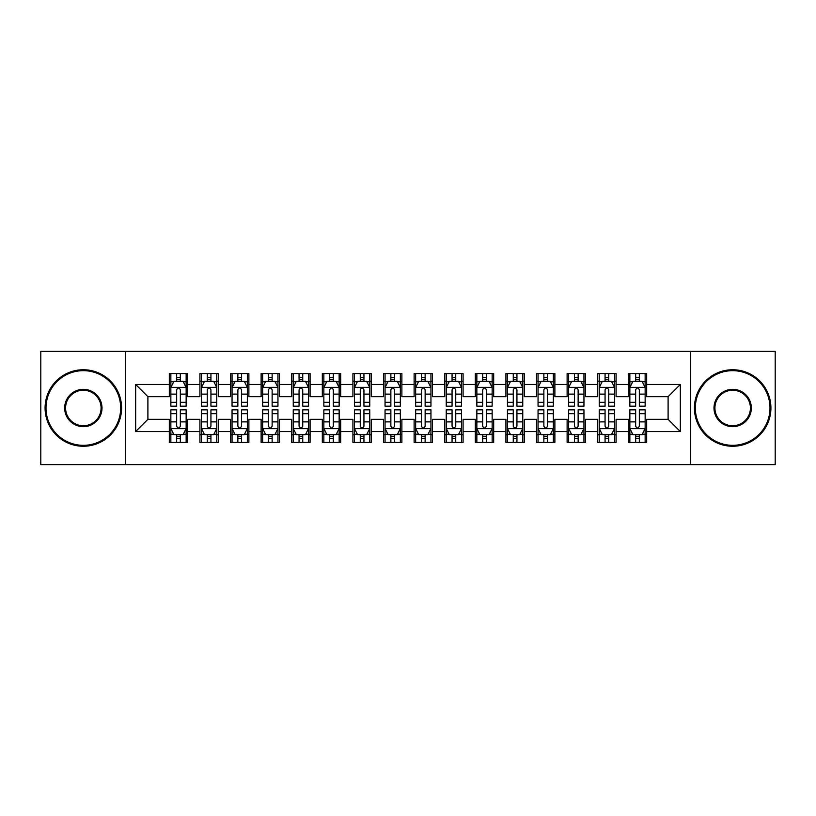 <?xml version="1.0" encoding="UTF-8"?>
<svg xmlns="http://www.w3.org/2000/svg" width="816" height="816" viewBox="0 0 816 816"><rect width="100%" height="100%" fill="white"/><g stroke="black" fill="none" stroke-linecap="round" stroke-linejoin="round"><path stroke-width="1.22" d="M690.438 464.61L775.2 464.61L775.2 351.39L690.438 351.39L690.438 464.61L125.562 464.61L125.562 351.39L40.8 351.39L40.8 464.61L125.562 464.61M690.438 351.39L125.562 351.39M135.66 431.562L135.66 384.438L169.32 384.438L169.32 396.678L147.9 396.678L147.9 419.322L135.66 431.562L169.32 431.562L169.32 442.425L187.68 442.425L187.68 431.562L199.92 431.562L199.92 442.425L218.28 442.425L218.28 431.562L230.52 431.562L230.52 442.425L248.88 442.425L248.88 431.562L261.12 431.562L261.12 442.425L279.48 442.425L279.48 431.562L291.72 431.562L291.72 442.425L310.08 442.425L310.08 431.562L322.32 431.562L322.32 442.425L340.68 442.425L340.68 431.562L352.92 431.562L352.92 442.425L371.28 442.425L371.28 431.562L383.52 431.562L383.52 442.425L401.88 442.425L401.88 431.562L414.12 431.562L414.12 442.425L432.48 442.425L432.48 431.562L444.72 431.562L444.72 442.425L463.08 442.425L463.08 431.562L475.32 431.562L475.32 442.425L493.68 442.425L493.68 431.562L505.92 431.562L505.92 442.425L524.28 442.425L524.28 431.562L536.52 431.562L536.52 442.425L554.88 442.425L554.88 431.562L567.12 431.562L567.12 442.425L585.48 442.425L585.48 431.562L597.72 431.562L597.72 442.425L616.08 442.425L616.08 431.562L628.32 431.562L628.32 442.425L646.68 442.425L646.68 419.322L668.1 419.322L668.1 396.678L646.68 396.678L646.68 384.438L680.34 384.438L680.34 431.562L646.68 431.562M646.68 384.438L646.68 373.575L628.32 373.575L628.32 384.438L616.08 384.438L616.08 373.575L597.72 373.575L597.72 384.438L585.48 384.438L585.48 373.575L567.12 373.575L567.12 384.438L554.88 384.438L554.88 373.575L536.52 373.575L536.52 384.438L524.28 384.438L524.28 373.575L505.92 373.575L505.92 384.438L493.68 384.438L493.68 373.575L475.32 373.575L475.32 384.438L463.08 384.438L463.08 373.575L444.72 373.575L444.72 384.438L432.48 384.438L432.48 373.575L414.12 373.575L414.12 384.438L401.88 384.438L401.88 373.575L383.52 373.575L383.52 384.438L371.28 384.438L371.28 373.575L352.92 373.575L352.92 384.438L340.68 384.438L340.68 373.575L322.32 373.575L322.32 384.438L310.08 384.438L310.08 373.575L291.72 373.575L291.72 384.438L279.48 384.438L279.48 373.575L261.12 373.575L261.12 384.438L248.88 384.438L248.88 373.575L230.52 373.575L230.52 384.438L218.28 384.438L218.28 373.575L199.92 373.575L199.92 384.438L187.68 384.438L187.68 373.575L169.32 373.575L169.32 384.438M616.08 431.562L616.08 419.322L628.32 419.322L628.32 431.562M680.34 384.438L668.1 396.678M585.48 431.562L585.48 419.322L597.72 419.322L597.72 431.562M628.32 384.438L628.32 396.678L616.08 396.678L616.08 384.438M554.88 431.562L554.88 419.322L567.12 419.322L567.12 431.562M597.72 384.438L597.72 396.678L585.48 396.678L585.48 384.438M524.28 431.562L524.28 419.322L536.52 419.322L536.52 431.562M567.12 384.438L567.12 396.678L554.88 396.678L554.88 384.438M493.68 431.562L493.68 419.322L505.92 419.322L505.92 431.562M536.52 384.438L536.52 396.678L524.28 396.678L524.28 384.438M463.08 431.562L463.08 419.322L475.32 419.322L475.32 431.562M505.92 384.438L505.92 396.678L493.68 396.678L493.68 384.438M432.48 431.562L432.48 419.322L444.72 419.322L444.72 431.562M475.32 384.438L475.32 396.678L463.08 396.678L463.08 384.438M401.88 431.562L401.88 419.322L414.12 419.322L414.12 431.562M444.72 384.438L444.72 396.678L432.48 396.678L432.48 384.438M371.28 431.562L371.28 419.322L383.52 419.322L383.52 431.562M414.12 384.438L414.12 396.678L401.88 396.678L401.88 384.438M340.68 431.562L340.68 419.322L352.92 419.322L352.92 431.562M383.52 384.438L383.52 396.678L371.28 396.678L371.28 384.438M310.08 431.562L310.08 419.322L322.32 419.322L322.32 431.562M352.92 384.438L352.92 396.678L340.68 396.678L340.68 384.438M279.48 431.562L279.48 419.322L291.72 419.322L291.72 431.562M322.32 384.438L322.32 396.678L310.08 396.678L310.08 384.438M248.88 431.562L248.88 419.322L261.12 419.322L261.12 431.562M291.72 384.438L291.72 396.678L279.48 396.678L279.48 384.438M218.28 431.562L218.28 419.322L230.52 419.322L230.52 431.562M261.12 384.438L261.12 396.678L248.88 396.678L248.88 384.438M187.68 431.562L187.68 419.322L199.92 419.322L199.92 431.562M230.52 384.438L230.52 396.678L218.28 396.678L218.28 384.438M147.9 419.322L169.32 419.322L169.32 431.562M199.92 384.438L199.92 396.678L187.68 396.678L187.68 384.438M628.32 381.225L629.85 381.225M645.15 381.225L646.68 381.225M597.72 381.225L599.25 381.225M614.55 381.225L616.08 381.225M567.12 381.225L568.65 381.225M583.95 381.225L585.48 381.225M536.52 381.225L538.05 381.225M553.35 381.225L554.88 381.225M505.92 381.225L507.45 381.225M522.75 381.225L524.28 381.225M475.32 381.225L476.85 381.225M492.15 381.225L493.68 381.225M444.72 381.225L446.25 381.225M461.55 381.225L463.08 381.225M414.12 381.225L415.65 381.225M430.95 381.225L432.48 381.225M383.52 381.225L385.05 381.225M400.35 381.225L401.88 381.225M352.92 381.225L354.45 381.225M369.75 381.225L371.28 381.225M322.32 381.225L323.85 381.225M339.15 381.225L340.68 381.225M291.72 381.225L293.25 381.225M308.55 381.225L310.08 381.225M261.12 381.225L262.65 381.225M277.95 381.225L279.48 381.225M230.52 381.225L232.05 381.225M247.35 381.225L248.88 381.225M199.92 381.225L201.45 381.225M216.75 381.225L218.28 381.225M169.32 381.225L170.85 381.225M186.15 381.225L187.68 381.225M169.32 434.775L170.85 434.775M186.15 434.775L187.68 434.775M199.92 434.775L201.45 434.775M216.75 434.775L218.28 434.775M230.52 434.775L232.05 434.775M247.35 434.775L248.88 434.775M261.12 434.775L262.65 434.775M277.95 434.775L279.48 434.775M291.72 434.775L293.25 434.775M308.55 434.775L310.08 434.775M322.32 434.775L323.85 434.775M339.15 434.775L340.68 434.775M352.92 434.775L354.45 434.775M369.75 434.775L371.28 434.775M383.52 434.775L385.05 434.775M400.35 434.775L401.88 434.775M414.12 434.775L415.65 434.775M430.95 434.775L432.48 434.775M444.72 434.775L446.25 434.775M461.55 434.775L463.08 434.775M475.32 434.775L476.85 434.775M492.15 434.775L493.68 434.775M505.92 434.775L507.45 434.775M522.75 434.775L524.28 434.775M536.52 434.775L538.05 434.775M553.35 434.775L554.88 434.775M567.12 434.775L568.65 434.775M583.95 434.775L585.48 434.775M597.72 434.775L599.25 434.775M614.55 434.775L616.08 434.775M628.32 434.775L629.85 434.775M645.15 434.775L646.68 434.775M135.66 384.438L147.9 396.678M668.1 419.322L680.34 431.562M180.336 377.553L176.664 377.553M186.15 402.329L180.336 402.329L180.336 406.164L186.15 406.164L186.15 387.498L183.09 381.378L173.91 381.378L170.85 387.498L170.85 406.164L176.664 406.164L176.664 402.329L170.85 402.329M170.85 387.498L170.85 373.575M186.15 387.498L186.15 373.575M176.664 381.378L176.664 373.575M180.336 373.575L180.336 381.378M180.336 402.329L180.336 389.793C179.112 387.437 177.888 387.437 176.664 389.793L176.664 402.329M180.336 381.225L176.664 381.225M176.664 438.447L180.336 438.447M170.85 413.671L176.664 413.671L176.664 409.836L170.85 409.836L170.85 428.502L173.91 434.622L183.09 434.622L186.15 428.502L186.15 409.836L180.336 409.836L180.336 413.671L186.15 413.671M186.15 428.502L186.15 442.425M170.85 428.502L170.85 442.425M180.336 434.622L180.336 442.425M176.664 442.425L176.664 434.622M176.664 413.671L176.664 426.207C177.888 428.563 179.112 428.563 180.336 426.207L180.336 413.671M176.664 434.775L180.336 434.775M210.936 377.553L207.264 377.553M216.75 402.329L210.936 402.329L210.936 406.164L216.75 406.164L216.75 387.498L213.69 381.378L204.51 381.378L201.45 387.498L201.45 406.164L207.264 406.164L207.264 402.329L201.45 402.329M201.45 387.498L201.45 373.575M216.75 387.498L216.75 373.575M207.264 381.378L207.264 373.575M210.936 373.575L210.936 381.378M210.936 402.329L210.936 389.793C209.712 387.437 208.488 387.437 207.264 389.793L207.264 402.329M210.936 381.225L207.264 381.225M241.536 377.553L237.864 377.553M247.35 402.329L241.536 402.329L241.536 406.164L247.35 406.164L247.35 387.498L244.29 381.378L235.11 381.378L232.05 387.498L232.05 406.164L237.864 406.164L237.864 402.329L232.05 402.329M232.05 387.498L232.05 373.575M247.35 387.498L247.35 373.575M237.864 381.378L237.864 373.575M241.536 373.575L241.536 381.378M241.536 402.329L241.536 389.793C240.312 387.437 239.088 387.437 237.864 389.793L237.864 402.329M241.536 381.225L237.864 381.225M207.264 438.447L210.936 438.447M201.45 413.671L207.264 413.671L207.264 409.836L201.45 409.836L201.45 428.502L204.51 434.622L213.69 434.622L216.75 428.502L216.75 409.836L210.936 409.836L210.936 413.671L216.75 413.671M216.75 428.502L216.75 442.425M201.45 428.502L201.45 442.425M210.936 434.622L210.936 442.425M207.264 442.425L207.264 434.622M207.264 413.671L207.264 426.207C208.488 428.563 209.712 428.563 210.936 426.207L210.936 413.671M207.264 434.775L210.936 434.775M237.864 438.447L241.536 438.447M232.05 413.671L237.864 413.671L237.864 409.836L232.05 409.836L232.05 428.502L235.11 434.622L244.29 434.622L247.35 428.502L247.35 409.836L241.536 409.836L241.536 413.671L247.35 413.671M247.35 428.502L247.35 442.425M232.05 428.502L232.05 442.425M241.536 434.622L241.536 442.425M237.864 442.425L237.864 434.622M237.864 413.671L237.864 426.207C239.088 428.563 240.312 428.563 241.536 426.207L241.536 413.671M237.864 434.775L241.536 434.775M83.334 445.332A37.332 37.332 0 0 0 120.666 408A37.332 37.332 0 0 0 83.334 370.668A37.332 37.332 0 0 0 46.002 408A37.332 37.332 0 0 0 83.334 445.332M83.334 369.75A38.25 38.25 0 0 1 121.584 408A38.25 38.25 0 0 1 83.334 446.25A38.25 38.25 0 0 1 45.084 408A38.25 38.25 0 0 1 83.334 369.75M83.334 426.666A18.666 18.666 0 0 1 64.668 408A18.666 18.666 0 0 1 83.334 389.334A18.666 18.666 0 0 1 102 408A18.666 18.666 0 0 1 83.334 426.666M83.334 390.252A17.748 17.748 0 0 0 65.586 408A17.748 17.748 0 0 0 83.334 425.748A17.748 17.748 0 0 0 101.082 408A17.748 17.748 0 0 0 83.334 390.252M732.666 445.332A37.332 37.332 0 0 0 769.998 408A37.332 37.332 0 0 0 732.666 370.668A37.332 37.332 0 0 0 695.334 408A37.332 37.332 0 0 0 732.666 445.332M732.666 369.75A38.25 38.25 0 0 1 770.916 408A38.25 38.25 0 0 1 732.666 446.25A38.25 38.25 0 0 1 694.416 408A38.25 38.25 0 0 1 732.666 369.75M732.666 426.666A18.666 18.666 0 0 1 714 408A18.666 18.666 0 0 1 732.666 389.334A18.666 18.666 0 0 1 751.332 408A18.666 18.666 0 0 1 732.666 426.666M732.666 390.252A17.748 17.748 0 0 0 714.918 408A17.748 17.748 0 0 0 732.666 425.748A17.748 17.748 0 0 0 750.414 408A17.748 17.748 0 0 0 732.666 390.252M272.136 377.553L268.464 377.553M277.95 402.329L272.136 402.329L272.136 406.164L277.95 406.164L277.95 387.498L274.89 381.378L265.71 381.378L262.65 387.498L262.65 406.164L268.464 406.164L268.464 402.329L262.65 402.329M262.65 387.498L262.65 373.575M277.95 387.498L277.95 373.575M268.464 381.378L268.464 373.575M272.136 373.575L272.136 381.378M272.136 402.329L272.136 389.793C270.912 387.437 269.688 387.437 268.464 389.793L268.464 402.329M272.136 381.225L268.464 381.225M302.736 377.553L299.064 377.553M308.55 402.329L302.736 402.329L302.736 406.164L308.55 406.164L308.55 387.498L305.49 381.378L296.31 381.378L293.25 387.498L293.25 406.164L299.064 406.164L299.064 402.329L293.25 402.329M293.25 387.498L293.25 373.575M308.55 387.498L308.55 373.575M299.064 381.378L299.064 373.575M302.736 373.575L302.736 381.378M302.736 402.329L302.736 389.793C301.512 387.437 300.288 387.437 299.064 389.793L299.064 402.329M302.736 381.225L299.064 381.225M268.464 438.447L272.136 438.447M262.65 413.671L268.464 413.671L268.464 409.836L262.65 409.836L262.65 428.502L265.71 434.622L274.89 434.622L277.95 428.502L277.95 409.836L272.136 409.836L272.136 413.671L277.95 413.671M277.95 428.502L277.95 442.425M262.65 428.502L262.65 442.425M272.136 434.622L272.136 442.425M268.464 442.425L268.464 434.622M268.464 413.671L268.464 426.207C269.688 428.563 270.912 428.563 272.136 426.207L272.136 413.671M268.464 434.775L272.136 434.775M299.064 438.447L302.736 438.447M293.25 413.671L299.064 413.671L299.064 409.836L293.25 409.836L293.25 428.502L296.31 434.622L305.49 434.622L308.55 428.502L308.55 409.836L302.736 409.836L302.736 413.671L308.55 413.671M308.55 428.502L308.55 442.425M293.25 428.502L293.25 442.425M302.736 434.622L302.736 442.425M299.064 442.425L299.064 434.622M299.064 413.671L299.064 426.207C300.288 428.563 301.512 428.563 302.736 426.207L302.736 413.671M299.064 434.775L302.736 434.775M333.336 377.553L329.664 377.553M339.15 402.329L333.336 402.329L333.336 406.164L339.15 406.164L339.15 387.498L336.09 381.378L326.91 381.378L323.85 387.498L323.85 406.164L329.664 406.164L329.664 402.329L323.85 402.329M323.85 387.498L323.85 373.575M339.15 387.498L339.15 373.575M329.664 381.378L329.664 373.575M333.336 373.575L333.336 381.378M333.336 402.329L333.336 389.793C332.112 387.437 330.888 387.437 329.664 389.793L329.664 402.329M333.336 381.225L329.664 381.225M329.664 438.447L333.336 438.447M323.85 413.671L329.664 413.671L329.664 409.836L323.85 409.836L323.85 428.502L326.91 434.622L336.09 434.622L339.15 428.502L339.15 409.836L333.336 409.836L333.336 413.671L339.15 413.671M339.15 428.502L339.15 442.425M323.85 428.502L323.85 442.425M333.336 434.622L333.336 442.425M329.664 442.425L329.664 434.622M329.664 413.671L329.664 426.207C330.888 428.563 332.112 428.563 333.336 426.207L333.336 413.671M329.664 434.775L333.336 434.775M363.936 377.553L360.264 377.553M369.75 402.329L363.936 402.329L363.936 406.164L369.75 406.164L369.75 387.498L366.69 381.378L357.51 381.378L354.45 387.498L354.45 406.164L360.264 406.164L360.264 402.329L354.45 402.329M354.45 387.498L354.45 373.575M369.75 387.498L369.75 373.575M360.264 381.378L360.264 373.575M363.936 373.575L363.936 381.378M363.936 402.329L363.936 389.793C362.712 387.437 361.488 387.437 360.264 389.793L360.264 402.329M363.936 381.225L360.264 381.225M360.264 438.447L363.936 438.447M354.45 413.671L360.264 413.671L360.264 409.836L354.45 409.836L354.45 428.502L357.51 434.622L366.69 434.622L369.75 428.502L369.75 409.836L363.936 409.836L363.936 413.671L369.75 413.671M369.75 428.502L369.75 442.425M354.45 428.502L354.45 442.425M363.936 434.622L363.936 442.425M360.264 442.425L360.264 434.622M360.264 413.671L360.264 426.207C361.488 428.563 362.712 428.563 363.936 426.207L363.936 413.671M360.264 434.775L363.936 434.775M394.536 377.553L390.864 377.553M400.35 402.329L394.536 402.329L394.536 406.164L400.35 406.164L400.35 387.498L397.29 381.378L388.11 381.378L385.05 387.498L385.05 406.164L390.864 406.164L390.864 402.329L385.05 402.329M385.05 387.498L385.05 373.575M400.35 387.498L400.35 373.575M390.864 381.378L390.864 373.575M394.536 373.575L394.536 381.378M394.536 402.329L394.536 389.793C393.312 387.437 392.088 387.437 390.864 389.793L390.864 402.329M394.536 381.225L390.864 381.225M425.136 377.553L421.464 377.553M430.95 402.329L425.136 402.329L425.136 406.164L430.95 406.164L430.95 387.498L427.89 381.378L418.71 381.378L415.65 387.498L415.65 406.164L421.464 406.164L421.464 402.329L415.65 402.329M415.65 387.498L415.65 373.575M430.95 387.498L430.95 373.575M421.464 381.378L421.464 373.575M425.136 373.575L425.136 381.378M425.136 402.329L425.136 389.793C423.912 387.437 422.688 387.437 421.464 389.793L421.464 402.329M425.136 381.225L421.464 381.225M455.736 377.553L452.064 377.553M461.55 402.329L455.736 402.329L455.736 406.164L461.55 406.164L461.55 387.498L458.49 381.378L449.31 381.378L446.25 387.498L446.25 406.164L452.064 406.164L452.064 402.329L446.25 402.329M446.25 387.498L446.25 373.575M461.55 387.498L461.55 373.575M452.064 381.378L452.064 373.575M455.736 373.575L455.736 381.378M455.736 402.329L455.736 389.793C454.512 387.437 453.288 387.437 452.064 389.793L452.064 402.329M455.736 381.225L452.064 381.225M486.336 377.553L482.664 377.553M492.15 402.329L486.336 402.329L486.336 406.164L492.15 406.164L492.15 387.498L489.09 381.378L479.91 381.378L476.85 387.498L476.85 406.164L482.664 406.164L482.664 402.329L476.85 402.329M476.85 387.498L476.85 373.575M492.15 387.498L492.15 373.575M482.664 381.378L482.664 373.575M486.336 373.575L486.336 381.378M486.336 402.329L486.336 389.793C485.112 387.437 483.888 387.437 482.664 389.793L482.664 402.329M486.336 381.225L482.664 381.225M516.936 377.553L513.264 377.553M522.75 402.329L516.936 402.329L516.936 406.164L522.75 406.164L522.75 387.498L519.69 381.378L510.51 381.378L507.45 387.498L507.45 406.164L513.264 406.164L513.264 402.329L507.45 402.329M507.45 387.498L507.45 373.575M522.75 387.498L522.75 373.575M513.264 381.378L513.264 373.575M516.936 373.575L516.936 381.378M516.936 402.329L516.936 389.793C515.712 387.437 514.488 387.437 513.264 389.793L513.264 402.329M516.936 381.225L513.264 381.225M547.536 377.553L543.864 377.553M553.35 402.329L547.536 402.329L547.536 406.164L553.35 406.164L553.35 387.498L550.29 381.378L541.11 381.378L538.05 387.498L538.05 406.164L543.864 406.164L543.864 402.329L538.05 402.329M538.05 387.498L538.05 373.575M553.35 387.498L553.35 373.575M543.864 381.378L543.864 373.575M547.536 373.575L547.536 381.378M547.536 402.329L547.536 389.793C546.312 387.437 545.088 387.437 543.864 389.793L543.864 402.329M547.536 381.225L543.864 381.225M578.136 377.553L574.464 377.553M583.95 402.329L578.136 402.329L578.136 406.164L583.95 406.164L583.95 387.498L580.89 381.378L571.71 381.378L568.65 387.498L568.65 406.164L574.464 406.164L574.464 402.329L568.65 402.329M568.65 387.498L568.65 373.575M583.95 387.498L583.95 373.575M574.464 381.378L574.464 373.575M578.136 373.575L578.136 381.378M578.136 402.329L578.136 389.793C576.912 387.437 575.688 387.437 574.464 389.793L574.464 402.329M578.136 381.225L574.464 381.225M608.736 377.553L605.064 377.553M614.55 402.329L608.736 402.329L608.736 406.164L614.55 406.164L614.55 387.498L611.49 381.378L602.31 381.378L599.25 387.498L599.25 406.164L605.064 406.164L605.064 402.329L599.25 402.329M599.25 387.498L599.25 373.575M614.55 387.498L614.55 373.575M605.064 381.378L605.064 373.575M608.736 373.575L608.736 381.378M608.736 402.329L608.736 389.793C607.512 387.437 606.288 387.437 605.064 389.793L605.064 402.329M608.736 381.225L605.064 381.225M639.336 377.553L635.664 377.553M645.15 402.329L639.336 402.329L639.336 406.164L645.15 406.164L645.15 387.498L642.09 381.378L632.91 381.378L629.85 387.498L629.85 406.164L635.664 406.164L635.664 402.329L629.85 402.329M629.85 387.498L629.85 373.575M645.15 387.498L645.15 373.575M635.664 381.378L635.664 373.575M639.336 373.575L639.336 381.378M639.336 402.329L639.336 389.793C638.112 387.437 636.888 387.437 635.664 389.793L635.664 402.329M639.336 381.225L635.664 381.225M390.864 438.447L394.536 438.447M385.05 413.671L390.864 413.671L390.864 409.836L385.05 409.836L385.05 428.502L388.11 434.622L397.29 434.622L400.35 428.502L400.35 409.836L394.536 409.836L394.536 413.671L400.35 413.671M400.35 428.502L400.35 442.425M385.05 428.502L385.05 442.425M394.536 434.622L394.536 442.425M390.864 442.425L390.864 434.622M390.864 413.671L390.864 426.207C392.088 428.563 393.312 428.563 394.536 426.207L394.536 413.671M390.864 434.775L394.536 434.775M421.464 438.447L425.136 438.447M415.65 413.671L421.464 413.671L421.464 409.836L415.65 409.836L415.65 428.502L418.71 434.622L427.89 434.622L430.95 428.502L430.95 409.836L425.136 409.836L425.136 413.671L430.95 413.671M430.95 428.502L430.95 442.425M415.65 428.502L415.65 442.425M425.136 434.622L425.136 442.425M421.464 442.425L421.464 434.622M421.464 413.671L421.464 426.207C422.688 428.563 423.912 428.563 425.136 426.207L425.136 413.671M421.464 434.775L425.136 434.775M452.064 438.447L455.736 438.447M446.25 413.671L452.064 413.671L452.064 409.836L446.25 409.836L446.25 428.502L449.31 434.622L458.49 434.622L461.55 428.502L461.55 409.836L455.736 409.836L455.736 413.671L461.55 413.671M461.55 428.502L461.55 442.425M446.25 428.502L446.25 442.425M455.736 434.622L455.736 442.425M452.064 442.425L452.064 434.622M452.064 413.671L452.064 426.207C453.288 428.563 454.512 428.563 455.736 426.207L455.736 413.671M452.064 434.775L455.736 434.775M482.664 438.447L486.336 438.447M476.85 413.671L482.664 413.671L482.664 409.836L476.85 409.836L476.85 428.502L479.91 434.622L489.09 434.622L492.15 428.502L492.15 409.836L486.336 409.836L486.336 413.671L492.15 413.671M492.15 428.502L492.15 442.425M476.85 428.502L476.85 442.425M486.336 434.622L486.336 442.425M482.664 442.425L482.664 434.622M482.664 413.671L482.664 426.207C483.888 428.563 485.112 428.563 486.336 426.207L486.336 413.671M482.664 434.775L486.336 434.775M513.264 438.447L516.936 438.447M507.45 413.671L513.264 413.671L513.264 409.836L507.45 409.836L507.45 428.502L510.51 434.622L519.69 434.622L522.75 428.502L522.75 409.836L516.936 409.836L516.936 413.671L522.75 413.671M522.75 428.502L522.75 442.425M507.45 428.502L507.45 442.425M516.936 434.622L516.936 442.425M513.264 442.425L513.264 434.622M513.264 413.671L513.264 426.207C514.488 428.563 515.712 428.563 516.936 426.207L516.936 413.671M513.264 434.775L516.936 434.775M543.864 438.447L547.536 438.447M538.05 413.671L543.864 413.671L543.864 409.836L538.05 409.836L538.05 428.502L541.11 434.622L550.29 434.622L553.35 428.502L553.35 409.836L547.536 409.836L547.536 413.671L553.35 413.671M553.35 428.502L553.35 442.425M538.05 428.502L538.05 442.425M547.536 434.622L547.536 442.425M543.864 442.425L543.864 434.622M543.864 413.671L543.864 426.207C545.088 428.563 546.312 428.563 547.536 426.207L547.536 413.671M543.864 434.775L547.536 434.775M574.464 438.447L578.136 438.447M568.65 413.671L574.464 413.671L574.464 409.836L568.65 409.836L568.65 428.502L571.71 434.622L580.89 434.622L583.95 428.502L583.95 409.836L578.136 409.836L578.136 413.671L583.95 413.671M583.95 428.502L583.95 442.425M568.65 428.502L568.65 442.425M578.136 434.622L578.136 442.425M574.464 442.425L574.464 434.622M574.464 413.671L574.464 426.207C575.688 428.563 576.912 428.563 578.136 426.207L578.136 413.671M574.464 434.775L578.136 434.775M605.064 438.447L608.736 438.447M599.25 413.671L605.064 413.671L605.064 409.836L599.25 409.836L599.25 428.502L602.31 434.622L611.49 434.622L614.55 428.502L614.55 409.836L608.736 409.836L608.736 413.671L614.55 413.671M614.55 428.502L614.55 442.425M599.25 428.502L599.25 442.425M608.736 434.622L608.736 442.425M605.064 442.425L605.064 434.622M605.064 413.671L605.064 426.207C606.288 428.563 607.512 428.563 608.736 426.207L608.736 413.671M605.064 434.775L608.736 434.775M635.664 438.447L639.336 438.447M629.85 413.671L635.664 413.671L635.664 409.836L629.85 409.836L629.85 428.502L632.91 434.622L642.09 434.622L645.15 428.502L645.15 409.836L639.336 409.836L639.336 413.671L645.15 413.671M645.15 428.502L645.15 442.425M629.85 428.502L629.85 442.425M639.336 434.622L639.336 442.425M635.664 442.425L635.664 434.622M635.664 413.671L635.664 426.207C636.888 428.563 638.112 428.563 639.336 426.207L639.336 413.671M635.664 434.775L639.336 434.775M186.079 387.345L170.932 387.345M170.85 381.745L173.726 381.745M183.274 381.745L186.15 381.745M176.664 394.128L170.85 394.128M186.15 394.128L180.336 394.128M180.336 379.501L176.664 379.501M170.921 428.655L186.068 428.655M186.15 434.255L183.274 434.255M173.726 434.255L170.85 434.255M180.336 421.872L186.15 421.872M170.85 421.872L176.664 421.872M176.664 436.499L180.336 436.499M216.679 387.345L201.532 387.345M201.45 381.745L204.326 381.745M213.874 381.745L216.75 381.745M207.264 394.128L201.45 394.128M216.75 394.128L210.936 394.128M210.936 379.501L207.264 379.501M247.279 387.345L232.132 387.345M232.05 381.745L234.926 381.745M244.474 381.745L247.35 381.745M237.864 394.128L232.05 394.128M247.35 394.128L241.536 394.128M241.536 379.501L237.864 379.501M201.521 428.655L216.668 428.655M216.75 434.255L213.874 434.255M204.326 434.255L201.45 434.255M210.936 421.872L216.75 421.872M201.45 421.872L207.264 421.872M207.264 436.499L210.936 436.499M232.121 428.655L247.268 428.655M247.35 434.255L244.474 434.255M234.926 434.255L232.05 434.255M241.536 421.872L247.35 421.872M232.05 421.872L237.864 421.872M237.864 436.499L241.536 436.499M277.879 387.345L262.732 387.345M262.65 381.745L265.526 381.745M275.074 381.745L277.95 381.745M268.464 394.128L262.65 394.128M277.95 394.128L272.136 394.128M272.136 379.501L268.464 379.501M308.479 387.345L293.332 387.345M293.25 381.745L296.126 381.745M305.674 381.745L308.55 381.745M299.064 394.128L293.25 394.128M308.55 394.128L302.736 394.128M302.736 379.501L299.064 379.501M262.721 428.655L277.868 428.655M277.95 434.255L275.074 434.255M265.526 434.255L262.65 434.255M272.136 421.872L277.95 421.872M262.65 421.872L268.464 421.872M268.464 436.499L272.136 436.499M293.321 428.655L308.468 428.655M308.55 434.255L305.674 434.255M296.126 434.255L293.25 434.255M302.736 421.872L308.55 421.872M293.25 421.872L299.064 421.872M299.064 436.499L302.736 436.499M339.079 387.345L323.932 387.345M323.85 381.745L326.726 381.745M336.274 381.745L339.15 381.745M329.664 394.128L323.85 394.128M339.15 394.128L333.336 394.128M333.336 379.501L329.664 379.501M323.921 428.655L339.068 428.655M339.15 434.255L336.274 434.255M326.726 434.255L323.85 434.255M333.336 421.872L339.15 421.872M323.85 421.872L329.664 421.872M329.664 436.499L333.336 436.499M369.679 387.345L354.532 387.345M354.45 381.745L357.326 381.745M366.874 381.745L369.75 381.745M360.264 394.128L354.45 394.128M369.75 394.128L363.936 394.128M363.936 379.501L360.264 379.501M354.521 428.655L369.668 428.655M369.75 434.255L366.874 434.255M357.326 434.255L354.45 434.255M363.936 421.872L369.75 421.872M354.45 421.872L360.264 421.872M360.264 436.499L363.936 436.499M400.279 387.345L385.132 387.345M385.05 381.745L387.926 381.745M397.474 381.745L400.35 381.745M390.864 394.128L385.05 394.128M400.35 394.128L394.536 394.128M394.536 379.501L390.864 379.501M430.879 387.345L415.732 387.345M415.65 381.745L418.526 381.745M428.074 381.745L430.95 381.745M421.464 394.128L415.65 394.128M430.95 394.128L425.136 394.128M425.136 379.501L421.464 379.501M461.479 387.345L446.332 387.345M446.25 381.745L449.126 381.745M458.674 381.745L461.55 381.745M452.064 394.128L446.25 394.128M461.55 394.128L455.736 394.128M455.736 379.501L452.064 379.501M492.079 387.345L476.932 387.345M476.85 381.745L479.726 381.745M489.274 381.745L492.15 381.745M482.664 394.128L476.85 394.128M492.15 394.128L486.336 394.128M486.336 379.501L482.664 379.501M522.679 387.345L507.532 387.345M507.45 381.745L510.326 381.745M519.874 381.745L522.75 381.745M513.264 394.128L507.45 394.128M522.75 394.128L516.936 394.128M516.936 379.501L513.264 379.501M553.279 387.345L538.132 387.345M538.05 381.745L540.926 381.745M550.474 381.745L553.35 381.745M543.864 394.128L538.05 394.128M553.35 394.128L547.536 394.128M547.536 379.501L543.864 379.501M583.879 387.345L568.732 387.345M568.65 381.745L571.526 381.745M581.074 381.745L583.95 381.745M574.464 394.128L568.65 394.128M583.95 394.128L578.136 394.128M578.136 379.501L574.464 379.501M614.479 387.345L599.332 387.345M599.25 381.745L602.126 381.745M611.674 381.745L614.55 381.745M605.064 394.128L599.25 394.128M614.55 394.128L608.736 394.128M608.736 379.501L605.064 379.501M645.079 387.345L629.932 387.345M629.85 381.745L632.726 381.745M642.274 381.745L645.15 381.745M635.664 394.128L629.85 394.128M645.15 394.128L639.336 394.128M639.336 379.501L635.664 379.501M385.121 428.655L400.268 428.655M400.35 434.255L397.474 434.255M387.926 434.255L385.05 434.255M394.536 421.872L400.35 421.872M385.05 421.872L390.864 421.872M390.864 436.499L394.536 436.499M415.721 428.655L430.868 428.655M430.95 434.255L428.074 434.255M418.526 434.255L415.65 434.255M425.136 421.872L430.95 421.872M415.65 421.872L421.464 421.872M421.464 436.499L425.136 436.499M446.321 428.655L461.468 428.655M461.55 434.255L458.674 434.255M449.126 434.255L446.25 434.255M455.736 421.872L461.55 421.872M446.25 421.872L452.064 421.872M452.064 436.499L455.736 436.499M476.921 428.655L492.068 428.655M492.15 434.255L489.274 434.255M479.726 434.255L476.85 434.255M486.336 421.872L492.15 421.872M476.85 421.872L482.664 421.872M482.664 436.499L486.336 436.499M507.521 428.655L522.668 428.655M522.75 434.255L519.874 434.255M510.326 434.255L507.45 434.255M516.936 421.872L522.75 421.872M507.45 421.872L513.264 421.872M513.264 436.499L516.936 436.499M538.121 428.655L553.268 428.655M553.35 434.255L550.474 434.255M540.926 434.255L538.05 434.255M547.536 421.872L553.35 421.872M538.05 421.872L543.864 421.872M543.864 436.499L547.536 436.499M568.721 428.655L583.868 428.655M583.95 434.255L581.074 434.255M571.526 434.255L568.65 434.255M578.136 421.872L583.95 421.872M568.65 421.872L574.464 421.872M574.464 436.499L578.136 436.499M599.321 428.655L614.468 428.655M614.55 434.255L611.674 434.255M602.126 434.255L599.25 434.255M608.736 421.872L614.55 421.872M599.25 421.872L605.064 421.872M605.064 436.499L608.736 436.499M629.921 428.655L645.068 428.655M645.15 434.255L642.274 434.255M632.726 434.255L629.85 434.255M639.336 421.872L645.15 421.872M629.85 421.872L635.664 421.872M635.664 436.499L639.336 436.499"/></g></svg>
